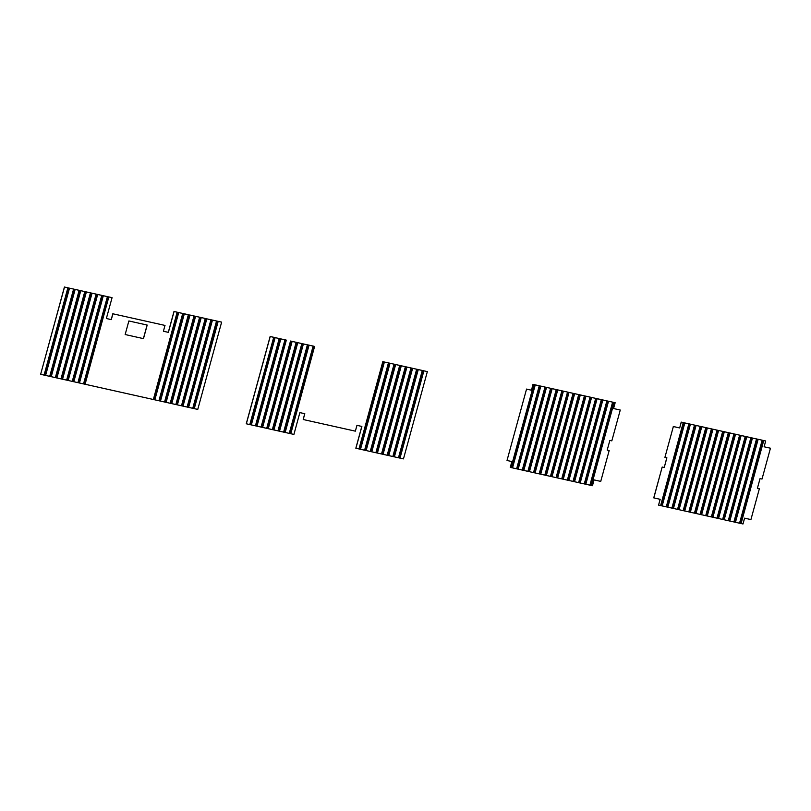 <?xml version="1.0" encoding="UTF-8"?>
<svg xmlns="http://www.w3.org/2000/svg" width="811" height="811" viewBox="0 0 811 811"><rect width="100%" height="100%" fill="white"/><g stroke="black" fill="none" stroke-linecap="round" stroke-linejoin="round"><path stroke-width="1.22" d="M218.098 321.328L221.636 322.129L218.118 321.369L194.245 408.643L197.762 409.393L221.636 322.129M194.275 408.622L218.179 321.359L194.275 408.622M218.027 321.318L194.245 408.643M212.391 320.061L218.007 321.338M212.36 320.081L217.966 321.338M194.174 408.622L40.631 374.317L64.505 287.053L67.881 287.793L44.088 375.087M206.055 318.672L211.61 319.919L211.083 319.777L187.209 407.041M182.262 405.966L206.136 318.703L211.083 319.767M177.264 404.851L201.229 317.577L200.337 317.395L201.27 317.577L205.974 318.652L205.447 318.52L181.573 405.784M201.118 317.547L205.447 318.51M171.719 403.584L195.593 316.32L194.701 316.138L199.719 317.233L200.337 317.395L199.8 317.253L175.936 404.527M195.481 316.29L199.81 317.253M189.845 315.023L194.701 316.138L194.164 315.996L170.29 403.27M189.916 315.043L194.164 315.996M184.178 313.786L189.064 314.881L188.527 314.739L164.653 402.003M184.209 313.766L188.527 314.739M177.944 312.397L183.428 313.624L182.891 313.482L159.017 400.746M154.151 399.691L178.025 312.428L182.891 313.472M178.613 312.549L154.779 399.833M153.37 399.488L177.163 312.194L173.99 311.485L177.862 312.377L177.325 312.235L153.451 399.509M125.158 334.537L143.476 338.633L147.186 325.059L128.868 320.963L125.158 334.537L143.476 338.633M143.395 338.603L147.105 325.039M168.374 332.358L163.437 331.253L168.374 332.358L174.071 311.515M168.293 332.328L173.99 311.485M111.219 319.595L106.363 318.51L111.219 319.595L112.81 313.776L164.947 325.414L163.437 331.253M112.81 313.776L165.028 325.434M111.3 319.615L112.891 313.796M108.887 296.948L112.07 297.667L108.806 296.938L85.094 384.242M106.363 318.51L112.07 297.667M85.054 384.232L108.806 296.938M85.033 384.252L108.826 296.978L84.952 384.242M108.786 296.958L107.336 296.603L108.035 296.796L84.162 384.059M108.035 296.785L108.745 296.958M103.149 295.701L107.336 296.603M79.458 382.985L103.321 295.721L107.417 296.633L83.543 383.897M78.687 382.843L102.551 295.579L101.862 295.386L77.988 382.66M102.48 295.549L101.862 295.386M73.75 381.738L97.624 294.474L96.833 294.292L101.699 295.346M97.604 294.434L101.781 295.376L77.907 382.64M73.041 381.586L96.914 294.322L96.225 294.129L72.351 381.403M96.833 294.292L96.225 294.129M91.967 293.176L96.063 294.089M68.175 380.471L92.048 293.197L96.144 294.109L72.27 381.383M91.197 293.035L92.018 293.197L68.043 380.471M67.404 380.329L91.278 293.065L91.836 293.176M90.589 292.872L91.116 293.024L90.426 292.832L66.715 380.146M85.561 291.778L90.426 292.832M86.331 291.919L90.508 292.852L66.634 380.126M62.538 379.203L86.382 291.94L62.406 379.213M61.768 379.072L85.642 291.808L86.26 291.899M84.952 291.615L85.479 291.767L84.79 291.575L61.078 378.879M80.694 290.652L84.79 291.575M56.902 377.946L80.776 290.683L84.871 291.595L60.997 378.859M56.841 377.967L80.644 290.683L56.77 377.956M80.603 290.662L79.154 290.308L55.442 377.622M79.316 290.348L80.563 290.662M75.058 289.395L79.154 290.308M74.987 289.385L51.235 376.689L75.139 289.426L79.235 290.338L55.361 377.602M51.205 376.709L75.078 289.436L51.134 376.699M74.967 289.405L73.517 289.051L74.206 289.243L50.333 376.507M74.206 289.243L74.926 289.405M69.33 288.148L73.517 289.051M69.351 288.128L45.598 375.422L69.503 288.169L73.598 289.081L49.724 376.345M44.858 375.29L68.732 288.027L68.043 287.834L44.169 375.108M68.651 288.006L68.043 287.834M67.881 287.793L64.505 287.053M64.424 287.023L40.631 374.317M361.797 426.424L355.836 448.24L403.472 458.884L427.346 371.61L423.808 370.82M427.346 371.61L423.889 370.84L400.016 458.103M399.853 458.063L423.727 370.799L418.172 369.563M423.727 370.799L422.298 370.475L398.546 457.779L422.44 370.485L418.253 369.583L394.379 456.846M394.217 456.806L418.091 369.542L412.535 368.295M418.091 369.542L416.661 369.218L392.909 456.512L416.692 369.198M392.838 456.502L416.712 369.238L412.617 368.326L388.743 455.589M388.581 455.549L412.454 368.285L406.848 367.028M412.454 368.275L410.984 367.951L387.232 455.245M387.161 455.235L411.035 367.971L406.929 367.059L383.056 454.322M406.767 367.018L405.348 366.694L406.767 367.018L382.893 454.282M381.515 453.978L405.388 366.714L381.586 453.988M377.257 453.025L401.131 365.761L405.439 366.684M405.307 366.684L401.212 365.771M401.131 365.751L400.604 365.609L401.293 365.802L377.419 453.065M376.73 452.883L400.604 365.609L395.575 364.514M400.604 365.609L399.732 365.416M375.878 452.72L399.701 365.437M399.671 365.426L395.656 364.544L371.783 451.808M371.62 451.768L395.494 364.494L389.939 363.257M395.494 364.494L394.095 364.149M370.242 451.463L394.065 364.169L390.02 363.277L366.146 450.551M365.984 450.51L389.858 363.237L384.302 362M389.858 363.237L388.459 362.892M364.605 450.206L388.428 362.912L384.384 362.02L360.51 449.284M360.348 449.243L384.221 361.98L382.822 361.635L359.04 448.959M384.221 361.98L382.792 361.655M355.907 448.26L361.878 426.444L356.952 425.339L355.36 431.158L303.213 419.52L304.723 413.681M303.213 419.52L304.804 413.701L299.877 412.606L293.906 434.422L290.804 433.723L314.597 346.439M251.177 424.873L275.051 337.609L274.361 337.417L270.134 336.504L246.26 423.778L290.804 433.723M290.642 433.682L314.516 346.419L313.188 346.084L307.47 344.817L283.718 432.111L307.562 344.868L303.324 343.915L308.961 345.172M314.516 346.419L313.188 346.084M289.253 433.378L313.127 346.115L289.324 433.388M313.046 346.084L309.042 345.202L285.168 432.466M279.369 431.168L303.405 343.945L279.531 431.209M302.706 343.752L301.834 343.56L302.706 343.752L278.832 431.026M273.733 429.911L297.607 342.647L301.834 343.56M277.98 430.864L301.854 343.6L278.082 430.854M278.051 430.874L301.925 343.611L297.688 342.658M297.607 342.637L297.069 342.495L297.769 342.688L273.895 429.952M297.069 342.495L296.197 342.303L297.069 342.495L273.195 429.769M272.344 429.607L296.218 342.343L272.445 429.597M268.096 428.654L291.96 341.39L296.197 342.303M296.137 342.313L292.051 341.401M291.97 341.38L291.433 341.238L292.122 341.431L268.259 428.695M267.559 428.502L291.433 341.238L290.561 341.036M291.433 341.238L290.541 341.066M262.45 427.397L286.324 340.123L262.612 427.438M261.923 427.245L285.796 339.981L284.925 339.779M285.796 339.981L284.996 339.789M261.071 427.093L284.945 339.819L261.142 427.103M256.813 426.13L280.687 338.866L284.904 339.799M284.864 339.799L280.768 338.886M256.286 425.988L280.16 338.724L280.849 338.907L256.975 426.18M280.687 338.866L275.132 337.629L279.379 338.572L255.506 425.846L279.359 338.532M280.16 338.714L279.44 338.562L255.566 425.826M275.132 337.629L251.339 424.913M275.051 337.609L273.652 337.264M249.798 424.569L273.763 337.295L249.9 424.558L273.743 337.315L270.215 336.535L246.341 423.798M526.542 389.108L507.017 460.476L526.542 389.108L531.479 390.213L532.989 384.363L531.479 390.213M526.461 389.077L531.398 390.182M511.873 461.55L510.281 467.359L511.001 467.531L533.79 384.556L532.989 384.363M533.628 384.505L533.07 384.394M510.362 467.389L511.954 461.571L507.017 460.476M511.001 467.531L511.771 467.734L534.479 384.738L535.037 384.85L512.41 467.876L511.771 467.734M511.082 467.552L533.79 384.546L539.264 385.762L540.755 386.137L540.035 385.975L517.408 469.001L540.035 385.975M533.79 384.556L534.398 384.708M512.41 467.876L535.098 384.84M535.169 384.85L512.511 467.876L535.25 384.88L539.954 385.955M517.246 468.961L512.542 467.876M573.62 481.541L596.328 398.546L601.427 399.651L578.719 482.657L523.044 470.258L518.178 469.133L540.734 386.097L544.901 387.019M518.178 469.133L517.408 469.001M540.805 386.107L544.982 387.05L522.274 470.045M522.882 470.218L545.59 387.212L545.063 387.07L546.391 387.394L545.671 387.232L523.044 470.258M527.91 471.303L550.618 388.307L546.523 387.394L523.815 470.39L546.31 387.374M523.754 470.41L546.391 387.394L523.683 470.4M546.442 387.364L550.537 388.276M528.519 471.475L551.227 388.469L550.699 388.327L552.027 388.651L551.308 388.489L528.681 471.515M533.547 472.57L556.255 389.564L552.159 388.651L529.451 471.647L551.946 388.631M529.39 471.667L552.027 388.651L529.319 471.657M552.078 388.631L556.174 389.544M534.165 472.732L556.863 389.736L556.336 389.584L557.583 389.888L556.944 389.746L534.317 472.772M535.088 472.914L557.583 389.888M557.623 389.898L534.956 472.914M535.027 472.925L557.644 389.878M539.183 473.827L561.891 390.821L557.765 389.909L535.057 472.904M557.715 389.888L561.81 390.801M539.802 473.989L562.499 390.993L561.972 390.841L567.447 392.058M562.499 390.983L563.371 391.186L540.663 474.182L563.402 391.166L567.528 392.078L544.82 475.084M568.146 392.24L573.245 393.355M545.438 475.246L568.136 392.25L568.856 392.402M546.371 475.428L568.917 392.392M568.987 392.402L573.245 393.365L550.537 476.361M551.074 476.503L573.782 393.507L574.492 393.659L573.864 393.517L551.237 476.544M551.946 476.706L574.644 393.7L551.865 476.686M574.553 393.649L552.007 476.686L574.675 393.68L578.882 394.622L574.634 393.659M556.711 477.77L579.419 394.764L578.882 394.622L580.21 394.947L579.5 394.785L556.873 477.811M557.644 477.943L580.129 394.927M557.583 477.963L580.189 394.906L557.502 477.953M561.729 478.855L584.437 395.859L580.311 394.937L557.603 477.943M580.27 394.916L584.356 395.829M562.347 479.027L585.055 396.021L584.518 395.88L585.846 396.204L585.136 396.042L562.51 479.068M563.28 479.2L585.765 396.184M585.806 396.184L563.148 479.21M567.365 480.112L590.073 397.116L585.947 396.194L563.24 479.2L585.836 396.163M585.907 396.173L589.992 397.086M567.984 480.284L590.692 397.278L590.155 397.137L595.629 398.353M590.692 397.278L591.564 397.481L568.856 480.477L591.584 397.461L595.71 398.373L573.002 481.379M596.328 398.546L597.109 398.677M574.553 481.724L597.048 398.698M597.18 398.698L601.265 399.61M602.715 399.965L601.346 399.63L578.638 482.636M601.427 399.651L602.685 399.955M578.719 482.657L579.419 482.839L602.046 399.813M580.058 482.981L602.837 399.995L580.058 482.981L579.419 482.839M602.837 399.995L607.064 400.908L602.745 399.945M609.173 450.561L607.196 450.115L609.173 450.561L600.738 481.389L594.047 479.899L592.456 485.718L580.129 482.991M584.893 484.055L607.601 401.06L607.064 400.908L608.321 401.212L607.682 401.07L585.055 484.096M585.826 484.238L608.321 401.212M608.351 401.222L585.694 484.238M585.765 484.248L608.382 401.202M589.921 485.15L612.619 402.155L608.534 401.232L585.785 484.228M608.453 401.212L612.548 402.124M590.53 485.313L613.238 402.317L612.7 402.175L615.073 402.692L614.039 402.499L591.331 485.495M613.238 402.307L614.018 402.459M620.263 410.031L613.562 408.531L620.263 410.031L611.829 440.86L609.852 440.424L607.196 450.115M613.562 408.531L615.154 402.712M757.393 488.293L759.36 488.739L750.925 519.577L744.589 518.158L742.998 523.977L658.583 505.131L660.174 499.312L653.747 497.873L662.182 467.035L653.828 497.893M765.696 440.981L763.617 440.535L765.696 440.981L764.104 446.79L770.45 448.209L762.016 479.048L760.039 478.602L757.393 488.303L759.36 488.739M764.104 446.79L770.45 448.209M763.617 440.535L740.96 523.551M763.638 440.515L741.051 523.541L763.729 440.566L762.867 440.373L740.159 523.369M740.321 523.409L762.948 440.383L763.577 440.525M734.685 522.152L757.231 439.106L758.082 439.268L762.33 440.221L739.622 523.227M735.455 522.294L758.153 439.288L762.33 440.221M735.395 522.304L757.94 439.268L735.313 522.294M757.312 439.126L757.94 439.268M757.231 439.106L752.344 438.021L757.231 439.106L734.523 522.112M752.344 438.021L729.677 521.037M729.758 521.047L752.456 438.052L751.584 437.859L728.886 520.855M729.048 520.895L751.675 437.869L752.304 438.011M751.057 437.707L746.728 436.734L751.057 437.707L728.349 520.713M723.412 519.638L746.11 436.642L740.392 435.355L745.258 436.409L746.749 436.784L724.041 519.78M746.029 436.612L746.667 436.754M740.392 435.355L717.613 518.341M717.765 518.381L740.473 435.375L739.784 435.183L740.311 435.335M739.784 435.193L735.435 434.24L739.784 435.183L717.076 518.188M735.435 434.24L712.768 517.266M712.839 517.276L735.547 434.27L734.675 434.078L711.967 517.083M712.129 517.124L734.756 434.098L735.395 434.24M706.493 515.857L729.038 432.821L729.89 432.973L734.148 433.926L711.44 516.931M729.89 432.973L707.263 515.999L729.941 432.993L734.148 433.926M707.202 516.019L729.799 432.983L707.131 516.009M729.119 432.841L729.758 432.983M700.856 514.6L723.402 431.553L724.253 431.716L729.038 432.821L706.33 515.816M724.253 431.716L701.596 514.732L724.335 431.746L729.038 432.821M701.566 514.762L724.274 431.756L701.495 514.742M723.483 431.574L724.122 431.716M723.402 431.553L718.546 430.448L723.402 431.553L700.694 514.559M695.22 513.343L717.765 430.296L718.566 430.489L695.858 513.485M717.847 430.317L718.485 430.459M717.765 430.296L712.21 429.06L717.765 430.296L695.057 513.302M712.21 429.06L689.421 512.045M689.583 512.086L712.291 429.09L711.602 428.897L712.129 429.039M711.602 428.897L707.243 427.955L711.602 428.897L688.894 511.903M707.243 427.955L684.585 510.971M684.656 510.981L707.364 427.985L706.493 427.792L683.785 510.788M683.947 510.829L706.574 427.802L707.212 427.944M678.31 509.572L700.856 426.525L701.708 426.677L705.965 427.64L683.257 510.646M701.708 426.677L679.05 509.703L701.789 426.708L705.965 427.64M679.02 509.724L701.606 426.687L678.949 509.713M700.937 426.545L701.576 426.687M672.674 508.315L695.22 425.268L696.071 425.42L700.856 426.525L678.148 509.531M673.444 508.446L696.071 425.42L700.856 426.525M696.112 425.44L673.312 508.456M695.301 425.288L695.939 425.43M695.22 425.268L689.664 424.031L695.22 425.268L672.512 508.274M689.664 424.031L666.875 507.017M667.037 507.057L689.745 424.052L689.046 423.859L689.583 424.011M689.046 423.869L684.697 422.916L689.046 423.859L666.348 506.865M684.697 422.916L662.04 505.932M662.131 505.922L684.839 422.926L683.947 422.754L661.239 505.75M661.401 505.79L684.028 422.764L684.666 422.906M684.028 422.764L681.21 422.105L679.699 427.944L673.353 426.535L664.919 457.363L666.885 457.81L664.239 467.501L666.804 457.789M673.353 426.535L664.919 457.363M660.093 499.292L658.583 505.131M662.182 467.035L664.158 467.481M662.263 467.065L664.239 467.501M673.272 426.505L679.618 427.924M681.21 422.105L683.947 422.754M681.281 422.136L679.699 427.944M217.328 321.197L193.535 408.48M217.247 321.176L193.373 408.44M216.719 321.024L192.846 408.298M192.765 408.278L216.557 320.984M212.462 320.071L188.608 407.375M212.33 320.081L188.537 407.365M211.691 319.94L187.899 407.223M211.61 319.919L187.736 407.183M187.128 407.021L210.921 319.727M206.825 318.814L183.033 406.108M206.775 318.845L182.901 406.108M205.974 318.662L182.1 405.926M181.492 405.764L205.284 318.47M201.189 317.557L177.396 404.851M200.418 317.415L176.626 404.709M200.337 317.405L176.463 404.669M175.855 404.507L199.648 317.213M195.552 316.3L171.76 403.594M195.451 316.31L171.699 403.604M195.421 316.3L171.628 403.594M194.782 316.158L170.989 403.452M194.701 316.148L170.827 403.412M170.209 403.249L194.011 315.955M189.997 315.063L166.123 402.327L189.956 315.063M189.815 315.053L166.062 402.347M189.784 315.043L165.991 402.337M189.145 314.901L165.353 402.195M189.064 314.891L165.191 402.155M164.572 401.982L188.365 314.698M184.279 313.776L160.487 401.07M184.32 313.806L160.446 401.07L184.3 313.827M184.148 313.786L160.355 401.08M183.509 313.644L159.716 400.938M183.428 313.624L159.554 400.898M158.936 400.725L182.728 313.431M177.862 312.387L153.989 399.651M108.116 296.816L84.324 384.1M83.624 383.917L107.498 296.644M79.417 382.974L103.169 295.68M103.261 295.731L79.387 382.995M103.109 295.691L79.316 382.985M102.399 295.528L78.525 382.802M97.685 294.454L73.811 381.728L97.655 294.454M97.472 294.434L73.679 381.728M96.762 294.271L72.878 381.545M91.116 293.024L67.242 380.288M62.477 379.224L86.351 291.96L62.508 379.203M85.479 291.767L61.606 379.031M56.871 377.946L80.624 290.642M79.924 290.52L56.131 377.814M79.843 290.5L55.969 377.774M74.288 289.263L50.495 376.557M49.806 376.365L73.679 289.091M69.442 288.179L45.568 375.452M69.29 288.148L45.497 375.432M68.57 287.986L44.696 375.25M399.326 457.921L423.2 370.647M399.245 457.901L423.038 370.607M398.606 457.759L422.399 370.465M398.475 457.759L422.349 370.495M393.69 456.664L417.564 369.39M393.609 456.644L417.401 369.35M392.97 456.502L416.763 369.208M388.053 455.407L411.927 368.133M387.972 455.387L411.765 368.093M387.334 455.245L411.126 367.951M387.293 455.235L411.055 367.941M382.366 454.14L406.24 366.866M382.285 454.119L406.078 366.825M381.646 453.978L405.52 366.704L381.616 453.967M376.649 452.852L400.441 365.568M376.01 452.71L399.803 365.426M375.969 452.71L399.843 365.447L375.949 452.731M371.093 451.615L394.967 364.352M371.012 451.595L394.805 364.311M370.374 451.453L394.166 364.169M370.333 451.453L394.207 364.19L370.313 451.474M365.457 450.358L389.331 363.085M365.376 450.338L389.168 363.044M364.737 450.196L388.53 362.902M364.697 450.196L388.57 362.922L364.676 450.217M359.82 449.101L383.694 361.828M359.739 449.081L383.532 361.787M359.101 448.939L382.893 361.645M359.06 448.929L382.822 361.635L358.969 448.939M290.105 433.54L313.979 346.267M290.024 433.52L313.816 346.226M289.385 433.378L313.259 346.115L289.355 433.368M285.006 432.425L308.879 345.151M284.468 432.283L308.342 345.02M284.387 432.263L308.18 344.969M283.749 432.121L307.541 344.827M283.617 432.121L307.41 344.827M278.751 431.006L302.544 343.712M278.112 430.864L301.905 343.57M273.114 429.749L296.907 342.455M272.476 429.607L296.268 342.313M272.415 429.617L296.177 342.323M267.478 428.482L291.271 341.198M266.839 428.34L290.713 341.076L266.809 428.34M266.778 428.36L290.652 341.096M266.707 428.35L290.5 341.056M261.841 427.225L285.634 339.931M261.203 427.083L285.077 339.819L261.172 427.083M256.205 425.968L279.998 338.674M255.435 425.826L279.227 338.542M250.65 424.731L274.524 337.457M250.569 424.711L274.361 337.417M249.93 424.569L273.723 337.275M534.317 384.688L511.609 467.694M516.637 468.788L539.264 385.762M516.719 468.809L539.427 385.803M518.047 469.143L540.673 386.117M518.117 469.153L540.825 386.148L518.148 469.133M522.355 470.066L545.063 387.07M527.991 471.323L550.699 388.327M533.628 472.59L556.336 389.584M539.264 473.847L561.972 390.841M562.581 391.003L539.964 474.029M540.592 474.171L563.3 391.176M540.734 474.171L563.351 391.145M544.901 475.104L567.609 392.108M568.217 392.26L545.6 475.287M546.229 475.428L568.937 392.433M546.31 475.439L569.008 392.443L546.33 475.418M550.456 476.341L573.083 393.315M556.093 477.598L578.719 394.572M556.174 477.618L578.882 394.622M561.81 478.875L584.518 395.88M567.447 480.132L590.155 397.137M590.773 397.299L568.146 480.325M568.785 480.467L591.483 397.461M568.917 480.457L591.543 397.431M573.083 481.399L595.791 398.394M596.409 398.556L573.782 481.582M574.421 481.724L597.119 398.728M601.965 399.793L579.257 482.798M580.149 482.971L602.857 399.975L580.189 482.981M584.285 483.893L606.902 400.867M584.366 483.914L607.064 400.908M590.002 485.171L612.7 402.175M613.319 402.327L590.692 485.353M591.401 485.515L614.109 402.509L591.422 485.485M591.462 485.495L614.089 402.469M763.719 440.525L741.092 523.551M762.168 440.18L739.541 523.207M735.415 522.284L758.082 439.268M756.693 438.964L733.985 521.97M756.531 438.923L733.904 521.949M752.365 438.001L729.819 521.037L752.446 438.011M750.895 437.666L728.268 520.692M746.799 436.754L724.182 519.78M746.728 436.734L724.142 519.77M746.708 436.764L724.111 519.79M745.948 436.592L723.25 519.598M745.421 436.45L722.713 519.456M745.258 436.409L722.631 519.435M741.163 435.487L718.536 518.513M741.092 435.477L718.404 518.523M739.622 435.142L716.995 518.168M735.526 434.23L712.899 517.256M735.455 434.22L712.869 517.256M733.985 433.885L711.359 516.911M728.511 432.679L705.803 515.674M728.349 432.628L705.722 515.654M722.875 431.422L700.167 514.417M722.713 431.371L700.086 514.397M718.617 430.459L695.99 513.485M718.546 430.448L695.96 513.475M718.526 430.469L695.929 513.495M717.238 430.154L694.53 513.16M717.076 430.114L694.449 513.14M712.981 429.201L690.354 512.228M712.91 429.191L690.323 512.217M690.222 512.228L712.849 429.201L690.293 512.238M711.44 428.857L688.813 511.883M707.344 427.944L684.717 510.971M707.273 427.924L684.687 510.96M705.803 427.6L683.176 510.626M700.329 426.373L677.621 509.379M700.167 426.333L677.54 509.359M694.682 425.126L671.984 508.122M694.53 425.076L671.903 508.102M690.435 424.163L667.808 507.189M690.364 424.153L667.767 507.189M667.676 507.199L690.303 424.173L667.747 507.21M688.884 423.818L666.267 506.845M684.798 422.906L662.171 505.932M662.111 505.952L684.727 422.896M683.409 422.602L660.701 505.608M683.247 422.561L660.62 505.588M178.724 312.58L154.85 399.843"/></g></svg>
